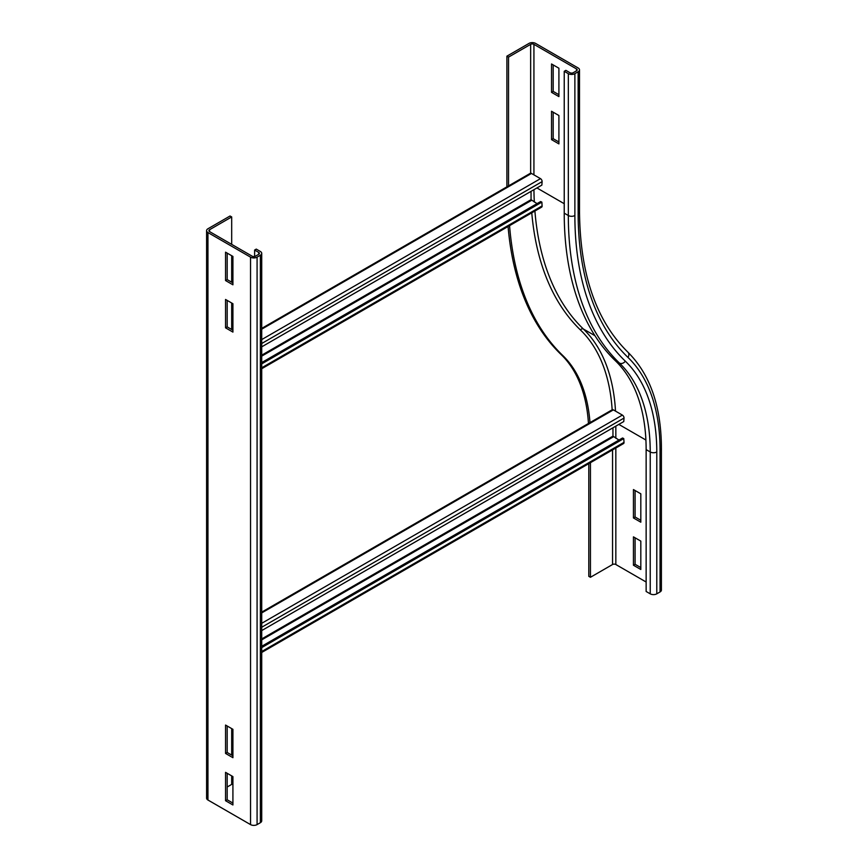 <?xml version="1.0" encoding="UTF-8"?>
<svg xmlns="http://www.w3.org/2000/svg" width="868" height="868" viewBox="0 0 868 868"><rect width="100%" height="100%" fill="white"/><g stroke="black" fill="none" stroke-linecap="round" stroke-linejoin="round"><path stroke-width="1.3" d="M633.445 517.936L633.445 489.563L640.812 493.827L640.812 522.2L633.445 517.936L635.083 516.992L640.812 520.301M635.083 490.507L635.083 516.992M640.812 541.111L640.812 569.484L633.445 565.231L633.445 536.858L640.812 541.111M635.083 537.802L635.083 564.287L633.445 565.231M635.083 564.287L640.812 567.596M579.509 69.885L579.509 211.749C580.074 274.19 596.197 320.997 627.889 352.169C650.045 374.249 661.221 406.257 661.416 448.192L661.416 590.056A4.633 2.68 180 0 1 660.06 591.943L656.783 593.831A4.633 2.68 180 0 1 650.23 593.831L646.139 591.477L646.139 449.602A217.759 125.73 -60 0 0 615.336 360.708A361.392 208.656 120 0 1 564.233 213.17L564.233 71.295L568.323 73.661A4.633 2.68 0 0 0 574.876 73.661L578.153 71.773A4.633 2.68 0 0 0 579.509 69.885A4.633 2.68 0 0 0 578.153 67.986L535.567 43.4A4.633 2.68 0 0 0 529.013 43.4L506.901 56.17L506.901 186.848M588.797 463.631L588.797 576.341L590.435 577.285L590.435 462.687M646.139 582.016L615.835 564.515A2.322 1.335 -0 0 0 612.558 564.515L590.435 577.285M509.559 225.647A383.406 221.362 120 0 0 562.757 355.5A195.756 113.024 -60 0 1 590.034 423.367M508.073 226.505A383.406 221.362 120 0 0 561.119 354.556A195.756 113.024 -60 0 1 588.461 423.486M558.905 115.509L558.905 143.893L551.538 139.629L551.538 111.256L558.905 115.509M553.176 112.2L553.176 138.685L558.905 141.994M551.538 139.629L553.176 138.685M558.905 68.225L558.905 96.598L551.538 92.344L551.538 63.972L558.905 68.225M553.176 64.916L553.176 91.4L558.905 94.71M551.538 92.344L553.176 91.4M508.529 186.685L508.529 57.114L530.652 44.344A2.322 1.335 180 0 1 533.928 44.344L576.515 68.93A2.322 1.335 180 0 1 577.198 69.885A2.322 1.335 180 0 1 576.515 70.829L573.238 72.717A2.322 1.335 180 0 1 569.961 72.717L565.871 70.351L564.233 71.295M508.529 57.114L506.901 56.17M225.55 753.435L225.55 725.062L232.917 729.315L232.917 757.688L225.55 753.435L227.188 752.491L232.917 755.8M227.188 726.006L227.188 752.491M225.55 800.719L225.55 772.346L232.917 776.6L232.917 804.972L225.55 800.719L227.188 799.775L232.917 803.084M227.188 773.29L227.188 799.775M232.917 303.724L232.917 332.097L225.55 327.833L225.55 299.46L232.917 303.724M227.188 300.404L227.188 326.889L232.917 330.198M225.55 327.833L227.188 326.889M232.917 256.429L232.917 284.802L225.55 280.548L225.55 252.176L232.917 256.429M227.188 253.12L227.188 279.604L232.917 282.914M225.55 280.548L227.188 279.604M231.691 216.946L230.053 216.002L207.94 228.772A4.633 2.68 0 0 0 206.584 230.66A4.633 2.68 0 0 0 207.94 232.548L250.537 257.145A4.633 2.68 0 0 0 257.08 257.145L260.357 255.246A4.633 2.68 0 0 0 261.713 253.358A4.633 2.68 0 0 0 260.357 251.47L256.266 249.105L254.628 250.049L258.718 252.414A2.322 1.335 180 0 1 259.402 253.358A2.322 1.335 180 0 1 258.718 254.302L255.442 256.19A2.322 1.335 180 0 1 252.165 256.19L209.579 231.604A2.322 1.335 180 0 1 208.906 230.66A2.322 1.335 180 0 1 209.579 229.716L231.691 216.946L231.691 244.375M206.584 230.66L206.584 798.115A4.633 2.68 0 0 0 207.94 800.014L250.537 824.6A4.633 2.68 0 0 0 257.08 824.6L260.357 822.712A4.633 2.68 0 0 0 261.713 820.813L261.713 253.358M254.628 256.505L254.628 250.049M231.691 775.894L231.691 784.401L227.188 787.005M231.691 255.724L231.691 282.209M231.691 303.008L231.691 329.493M231.691 728.61L231.691 755.084M261.713 368.737L541.632 207.137A2.322 1.335 -120 0 0 542.109 205.911L541.86 202.136L540.634 201.55L261.713 362.574M531.053 191.351L531.053 199.683L537.042 203.622M541.86 202.136L261.713 363.876M261.713 346.853L541.86 185.112L542.109 181.629A2.322 1.335 -120 0 0 540.482 178.645L531.466 173.448A2.322 1.335 -120 0 0 530.305 173.329L261.713 328.397M261.713 652.476L623.539 443.57A2.322 1.335 -120 0 0 624.016 442.354L623.756 438.579L622.54 437.993L261.713 646.302M612.96 427.794L612.96 436.127L618.949 440.054M623.756 438.579L261.713 647.604M261.713 630.58L623.756 421.555L624.016 418.072A2.322 1.335 -120 0 0 622.378 415.088L613.372 409.88A2.322 1.335 -120 0 0 612.211 409.772L261.713 612.124M661.416 448.192A4.633 2.68 180 0 1 660.06 450.08L660.06 591.943M615.835 426.134L615.835 438.253M615.835 448.029L615.835 564.515M612.558 449.917L612.558 564.515M645.9 440.022L618.841 424.398M564.233 213.17L568.323 215.524A4.633 2.68 180 0 0 574.876 215.524A356.759 205.976 120 0 0 625.329 361.175A222.392 128.399 -60 0 1 656.783 451.968A4.633 2.68 180 0 1 650.23 451.968L646.139 449.602M625.329 361.175A4.633 3.743 133.9 0 1 619.437 363.074A217.759 125.73 -60 0 1 650.23 451.968L650.23 593.831M656.783 451.968L656.783 593.831M627.889 352.169A4.633 3.743 133.9 0 1 627.955 357.399A227.025 131.079 -60 0 1 660.06 450.08M562.757 355.5L561.119 354.556M594.938 335.688L583.394 329.026A229.347 132.413 -60 0 1 615.51 411.117M534.905 211.022A349.815 201.962 120 0 0 583.394 329.026A2.322 1.877 -46.1 0 0 580.442 329.97A227.025 131.079 -60 0 1 612.157 409.804M568.323 73.661L568.323 215.524A361.392 208.656 120 0 0 619.437 363.074L615.336 360.708M579.509 211.749A4.633 2.68 180 0 1 578.153 213.637A352.126 203.307 120 0 0 627.955 357.399M533.939 189.68A349.815 201.962 120 0 0 534.319 202.038M531.769 212.823A352.126 203.307 120 0 0 580.442 329.97M536.945 187.955L564.233 203.709M574.876 215.524L574.876 73.661M578.153 213.637L578.153 71.773M576.515 68.93L576.515 70.829M530.652 44.344L530.652 173.22M533.928 44.344L533.928 174.859M260.357 255.246L260.357 822.712M258.718 254.302L258.718 252.414M257.08 257.145L257.08 824.6M250.537 257.145L250.537 824.6M207.94 232.548L207.94 800.014M209.579 231.604L209.579 229.716M261.713 367.793L542.109 205.911M531.466 200.399L261.713 356.14M531.053 199.683L261.713 355.186M261.713 329.178L531.466 173.448M261.713 339.583L540.482 178.645M261.713 343.511L542.109 181.629M261.713 651.532L624.016 442.354M613.372 436.843L261.713 639.868M612.96 436.127L261.713 638.924M261.713 612.916L613.372 409.88M261.713 623.311L622.378 415.088M261.713 627.249L624.016 418.072"/></g></svg>

